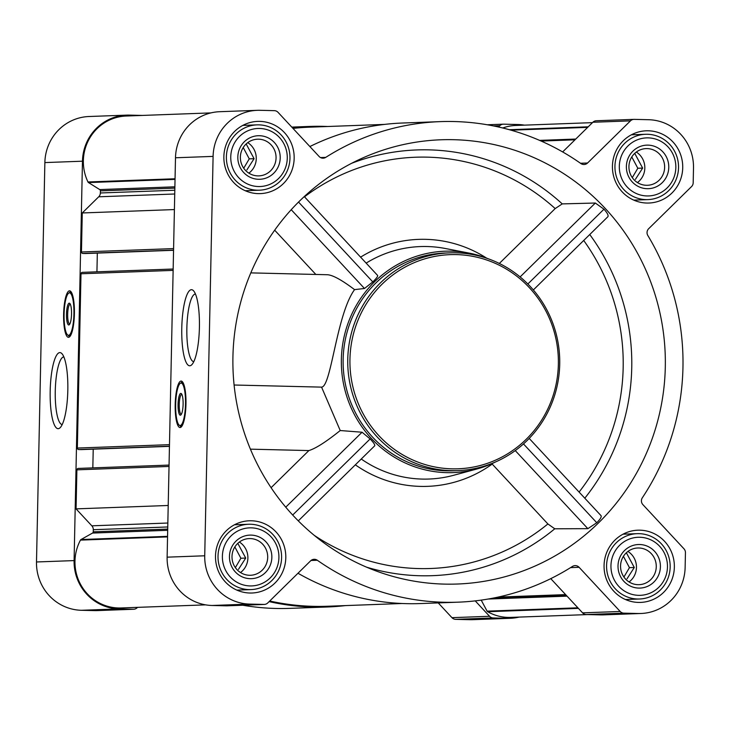 <?xml version="1.0" encoding="UTF-8"?>
<svg xmlns="http://www.w3.org/2000/svg" width="730" height="730" viewBox="0 0 730 730"><rect width="100%" height="100%" fill="white"/><g stroke="black" fill="none" stroke-linecap="round" stroke-linejoin="round"><path stroke-width="1.09" d="M62.214 424.55A33.835 7.829 91.4 0 1 55.279 390.541A33.835 7.829 91.4 0 1 63.848 356.906M629.068 581.956A18.35 17.848 87.9 0 0 627.946 551.442M626.367 552.765L634.288 567.484L627.061 578.735M637.436 182.564A18.35 17.848 87.9 0 0 636.314 152.05M634.735 153.373L642.655 168.092L635.419 179.343M248.875 173.147A18.35 17.848 87.9 0 0 247.753 142.642M246.174 143.965L254.086 158.684L246.859 169.935M240.508 572.539A18.35 17.848 87.9 0 0 239.385 542.034M237.807 543.357L245.727 558.076L238.491 569.327M250.408 449.16L308.872 450.574L271.095 487.695M444.46 584.11A222.276 216.226 -92.1 0 1 377.364 571.426A222.276 216.226 -92.1 0 1 233.034 369.854A222.276 216.226 -92.1 0 1 362.153 158.218A222.276 216.226 -92.1 0 1 592.769 196.078A222.276 216.226 -92.1 0 1 650.394 443.548A222.276 216.226 -92.1 0 1 444.46 584.11M355.346 464.837A123.571 120.204 -92.1 0 0 492.202 464.07L547.892 523.957L554.764 528.794L587.86 528.657L596.784 522.744C600.233 519.249 601.675 516.904 601.082 515.718L529.195 438.42L601.091 515.718M533.338 289.956L607.944 216.655C608.592 215.35 607.26 212.868 603.975 209.191L595.333 203.031L562.246 203.898L555.183 208.579L499.32 263.466M298.305 520.873L374.745 445.765C375.074 444.762 373.541 442.48 370.128 438.94L362.053 432.224L340.216 430.536L321.565 387.128C331.247 386.964 336.484 314.384 354.561 289.627L364.489 288.487L372.793 281.908C376.324 278.504 377.939 276.351 377.638 275.465L304.264 196.571L377.638 275.465M495.916 461.78A110.778 107.757 -92.1 0 1 476.781 469.025A110.778 107.757 -92.1 0 1 446.796 472.648A110.778 107.757 -92.1 0 1 341.914 350.318A110.778 107.757 -92.1 0 1 468.824 253.045A110.778 107.757 -92.1 0 1 488.452 258.858M274.681 230.187L315.853 274.462M259.771 121.381A36.135 35.159 87.9 0 0 257.681 121.39A36.135 35.159 87.9 0 0 223.882 158.793A36.135 35.159 87.9 0 0 260.345 193.614A36.135 35.159 87.9 0 0 294.172 157.279A36.135 35.159 87.9 0 0 259.771 121.381M648.331 130.789A36.135 35.159 87.9 0 0 646.251 130.798A36.135 35.159 87.9 0 0 612.452 168.21A36.135 35.159 87.9 0 0 648.906 203.031A36.135 35.159 87.9 0 0 682.733 166.696A36.135 35.159 87.9 0 0 648.331 130.789M639.973 530.181A36.135 35.159 87.9 0 0 637.883 530.19A36.135 35.159 87.9 0 0 604.084 567.602A36.135 35.159 87.9 0 0 640.538 602.414A36.135 35.159 87.9 0 0 674.365 566.088A36.135 35.159 87.9 0 0 639.973 530.181M251.403 520.773A36.135 35.159 87.9 0 0 249.322 520.782A36.135 35.159 87.9 0 0 215.514 558.185A36.135 35.159 87.9 0 0 251.978 593.006A36.135 35.159 87.9 0 0 285.804 556.671A36.135 35.159 87.9 0 0 251.403 520.773M259.999 110.303L274.334 110.65A5.448 5.302 -92.1 0 1 278.048 112.338L319.129 156.503A5.448 5.302 -92.1 0 0 325.744 157.379A240.435 233.892 -92.1 0 1 440.272 121.627A240.435 233.892 -92.1 0 1 580.916 163.556A5.448 5.302 -92.1 0 0 587.568 163.009L630.455 120.87A5.448 5.302 -92.1 0 1 634.242 119.364L648.568 119.711A47.213 45.926 -92.1 0 1 693.5 168.028L693.19 182.755A5.448 5.302 -92.1 0 1 691.556 186.57L648.669 228.709A5.448 5.302 -92.1 0 0 647.829 235.507A240.435 233.892 -92.1 0 1 642.336 497.787A5.448 5.302 -92.1 0 0 642.893 504.631L683.973 548.805A5.448 5.302 -92.1 0 1 685.443 552.692L685.132 567.42A47.213 45.926 -92.1 0 1 640.949 613.492A47.213 45.926 -92.1 0 1 638.221 613.51L623.894 613.154A5.448 5.302 -92.1 0 1 620.181 611.475L579.1 567.301A5.448 5.302 -92.1 0 0 572.475 566.425A240.435 233.892 -92.1 0 1 457.956 602.177A240.435 233.892 -92.1 0 1 317.313 560.248A5.448 5.302 -92.1 0 0 310.651 560.804L267.764 602.934A5.448 5.302 -92.1 0 1 263.986 604.44L249.66 604.093A47.213 45.926 -92.1 0 1 204.728 555.786L213.096 156.393A47.213 45.926 -92.1 0 1 257.279 110.321A47.213 45.926 -92.1 0 1 259.999 110.303M519.094 617.096A47.213 45.926 -92.1 0 1 510.325 618.292L472.721 619.679A47.213 45.926 -92.1 0 1 470.001 619.697L455.666 619.35A5.448 5.302 -92.1 0 1 451.952 617.662L438.228 602.907M345.454 605.59A240.435 233.892 -92.1 0 1 327.332 606.986L289.728 608.373A240.435 233.892 -92.1 0 1 242.789 605.234M137.532 607.36L137.14 607.743A5.448 5.302 -92.1 0 1 133.672 609.249L96.077 610.636A5.448 5.302 -92.1 0 1 95.758 610.636L81.431 610.289A47.213 45.926 -92.1 0 1 36.5 561.972L44.868 162.58A47.213 45.926 -92.1 0 1 89.051 116.508L126.646 115.13A47.213 45.926 -92.1 0 1 129.374 115.112L142.386 115.422M174.406 209.565L82.262 212.959L98.723 196.79A5.448 5.302 -92.1 0 0 100.357 192.975L100.402 190.858A1.451 1.414 -92.1 0 0 99.718 189.581L88.503 182.573A1.451 1.414 -92.1 0 1 87.974 181.971A45.762 44.521 -92.1 0 1 126.18 116.024L210.906 112.904M85.3 253.538L173.557 250.29L85.346 253.538A0.73 0.703 -92.1 0 1 85.3 253.538L82.828 253.474A1.451 1.414 -92.1 0 1 81.45 251.987L82.262 212.959M81.194 449.607L169.451 446.358L81.24 449.598A0.73 0.703 -92.1 0 1 81.194 449.607L78.721 449.543A1.451 1.414 -92.1 0 1 77.344 448.056L80.993 273.777A1.451 1.414 -92.1 0 1 82.435 272.354L173.165 269.023L82.353 272.363M168.21 505.479L76.066 508.874L76.887 469.837A1.451 1.414 -92.1 0 1 78.329 468.423L169.059 465.083L78.247 468.423M292.365 127.732A240.435 233.892 -92.1 0 1 309.639 126.436A240.435 233.892 -92.1 0 1 327.825 126.5M498.49 127.002L499.831 125.679A5.448 5.302 -92.1 0 1 503.609 124.173L517.944 124.52A47.213 45.926 -92.1 0 1 524.368 125.14M510.325 618.292A47.213 45.926 -92.1 0 1 507.596 618.31L493.27 617.963A5.448 5.302 -92.1 0 1 489.556 616.284L475.23 600.881M327.332 606.986A240.435 233.892 -92.1 0 1 269.115 601.62M133.672 609.249A5.448 5.302 -92.1 0 1 133.362 609.249L119.036 608.902A47.213 45.926 -92.1 0 1 74.095 560.594L82.463 161.202A47.213 45.926 -92.1 0 1 126.646 115.13M74.396 313.873A23.241 5.375 91.4 0 1 68.447 337.306A23.241 5.375 91.4 0 1 63.629 313.946A23.241 5.375 91.4 0 1 69.569 290.832A23.241 5.375 91.4 0 1 74.396 313.873M67.817 390.304A38.051 8.806 91.4 0 1 60.198 427.634A38.051 8.806 91.4 0 1 50.197 390.413A38.051 8.806 91.4 0 1 61.986 353.731A38.051 8.806 91.4 0 1 67.817 390.304M292.976 128.398A239.714 233.18 -92.1 0 1 309.666 127.166L384.546 124.41M502.724 127.987A45.762 44.521 -92.1 0 1 515.809 125.46L592.468 122.64M587.614 614.578L510.79 617.398A45.762 44.521 -92.1 0 1 487.658 611.722A1.451 1.414 -92.1 0 1 487.092 611.147L481.216 600.124M402.175 603.5L327.305 606.256A239.714 233.18 -92.1 0 1 269.726 601.009M205.632 604.86L121.162 607.962A45.762 44.521 -92.1 0 1 81.596 586.19A45.762 44.521 -92.1 0 1 80.464 540.109A1.451 1.414 -92.1 0 1 81.03 539.534L92.518 533.064A1.451 1.414 -92.1 0 0 93.258 531.832L93.303 529.706A5.448 5.302 -92.1 0 0 91.825 525.819L76.066 508.874M92.829 467.884L93.221 449.16M96.935 271.825L97.327 253.1M309.858 146.547A240.435 233.892 -92.1 0 1 402.668 123.014L440.272 121.627M562.648 151.94L592.86 122.257A5.448 5.302 -92.1 0 1 596.328 120.751L633.923 119.364M640.949 613.492L603.354 614.87A47.213 45.926 -92.1 0 1 600.626 614.888L586.299 614.541A5.448 5.302 -92.1 0 1 582.586 612.853L550.767 578.653M457.956 602.177L420.361 603.564A240.435 233.892 -92.1 0 1 297.977 573.251M264.306 604.44L226.701 605.827A5.448 5.302 -92.1 0 1 226.391 605.827L212.056 605.48A47.213 45.926 -92.1 0 1 167.124 557.163L175.492 157.771A47.213 45.926 -92.1 0 1 219.675 111.708L257.279 110.321M185.968 404.101A23.241 5.375 91.4 0 1 180.018 427.534A23.241 5.375 91.4 0 1 175.209 404.165A23.241 5.375 91.4 0 1 181.15 381.06A23.241 5.375 91.4 0 1 185.968 404.101M199.409 327.414A38.051 8.806 91.4 0 1 191.789 364.735A38.051 8.806 91.4 0 1 181.788 327.524A38.051 8.806 91.4 0 1 193.578 290.832A38.051 8.806 91.4 0 1 199.409 327.414M457.746 470.622L453.12 470.786A108.962 105.996 -92.1 0 1 446.833 470.832A108.962 105.996 -92.1 0 1 343.118 362.573A108.962 105.996 -92.1 0 1 445.108 253.018L449.735 252.845A108.962 105.996 87.9 0 0 347.818 365.63A108.962 105.996 87.9 0 0 457.746 470.622A108.962 105.996 87.9 0 0 559.737 361.067A108.962 105.996 87.9 0 0 456.022 252.808A108.962 105.996 87.9 0 0 449.735 252.845M520.116 276.925L595.333 203.031M527.845 283.988L603.975 209.191M285.749 507.186L362.053 432.224M292.684 515.033L370.128 438.94M340.216 430.536C326.127 441.842 315.679 448.521 308.872 450.574M515.252 450.592L587.86 528.657M523.483 443.931L596.784 522.744M298.543 202.064L372.793 281.908M291.224 209.711L364.489 288.487M250.801 272.883L327.423 274.736C332.789 275.055 341.841 280.019 354.561 289.627M69.514 336.877A23.241 5.375 91.4 0 1 68.556 335.563M69.606 292.584A23.241 5.375 91.4 0 1 70.618 291.316M69.815 324.001A9.91 2.29 91.4 0 1 69.724 324.001A9.91 2.29 91.4 0 1 67.671 314.037A9.91 2.29 91.4 0 1 70.208 304.182A9.91 2.29 91.4 0 1 70.299 304.191M71.531 313.982A10.895 2.518 91.4 0 1 69.35 324.668A10.895 2.518 91.4 0 1 66.485 314.01A10.895 2.518 91.4 0 1 69.861 303.507A10.895 2.518 91.4 0 1 71.531 313.982M73.931 313.891A21.243 4.918 91.4 0 1 67.826 335.097A21.243 4.918 91.4 0 1 64.094 313.955A21.243 4.918 91.4 0 1 68.839 293.013A21.243 4.918 91.4 0 1 73.931 313.891M70.865 334.997A21.79 5.037 91.4 0 1 69.396 335.882A21.79 5.037 91.4 0 1 68.711 335.654L67.826 335.097M68.839 293.013L69.761 292.502A21.79 5.037 91.4 0 1 70.454 292.31A21.79 5.037 91.4 0 1 71.878 293.259M456.405 254.606A107.146 104.226 87.9 0 0 362.792 413.089A107.146 104.226 87.9 0 0 543.284 417.46A107.146 104.226 87.9 0 0 456.405 254.606M234.102 385.011L321.565 387.128M193.806 361.66A33.835 7.829 91.4 0 1 186.871 327.651A33.835 7.829 91.4 0 1 195.439 294.017M181.095 427.105A23.241 5.375 91.4 0 1 180.137 425.782M181.177 382.812A23.241 5.375 91.4 0 1 182.199 381.534M181.396 414.22A9.91 2.29 91.4 0 1 181.296 414.229A9.91 2.29 91.4 0 1 179.242 404.265A9.91 2.29 91.4 0 1 181.779 394.41A9.91 2.29 91.4 0 1 181.87 394.419M183.111 404.201A10.895 2.518 91.4 0 1 180.93 414.886A10.895 2.518 91.4 0 1 178.065 404.238A10.895 2.518 91.4 0 1 181.441 393.726A10.895 2.518 91.4 0 1 183.111 404.201M185.502 404.11A21.243 4.918 91.4 0 1 179.397 425.316A21.243 4.918 91.4 0 1 175.674 404.174A21.243 4.918 91.4 0 1 180.419 383.241A21.243 4.918 91.4 0 1 185.502 404.11M182.445 425.216A21.79 5.037 91.4 0 1 180.976 426.101A21.79 5.037 91.4 0 1 180.283 425.882L179.397 425.316M180.419 383.241L181.332 382.721A21.79 5.037 91.4 0 1 182.025 382.529A21.79 5.037 91.4 0 1 183.458 383.487M250.49 524.25A32.686 31.801 87.9 0 0 248.601 524.259A32.686 31.801 87.9 0 0 218.033 558.094A32.686 31.801 87.9 0 0 251.01 589.594A32.686 31.801 87.9 0 0 281.607 556.725A32.686 31.801 87.9 0 0 250.49 524.25M251.257 527.845A29.054 28.269 87.9 0 0 225.871 570.823A29.054 28.269 87.9 0 0 274.818 572.01A29.054 28.269 87.9 0 0 251.257 527.845M251.102 535.108A21.79 21.197 87.9 0 0 232.067 567.347A21.79 21.197 87.9 0 0 268.777 568.232A21.79 21.197 87.9 0 0 251.102 535.108M258.858 124.857A32.686 31.801 87.9 0 0 256.969 124.867A32.686 31.801 87.9 0 0 226.4 158.702A32.686 31.801 87.9 0 0 259.378 190.201A32.686 31.801 87.9 0 0 289.974 157.333A32.686 31.801 87.9 0 0 258.858 124.857M259.624 128.462A29.054 28.269 87.9 0 0 234.239 171.431A29.054 28.269 87.9 0 0 283.185 172.618A29.054 28.269 87.9 0 0 259.624 128.462M259.469 135.716A21.79 21.197 87.9 0 0 240.435 167.955A21.79 21.197 87.9 0 0 277.144 168.84A21.79 21.197 87.9 0 0 259.469 135.716M647.419 134.265A32.686 31.801 87.9 0 0 645.539 134.284A32.686 31.801 87.9 0 0 614.961 168.11A32.686 31.801 87.9 0 0 647.939 199.609A32.686 31.801 87.9 0 0 678.535 166.741A32.686 31.801 87.9 0 0 647.419 134.265M648.185 137.87A29.054 28.269 87.9 0 0 622.799 180.848A29.054 28.269 87.9 0 0 671.746 182.025A29.054 28.269 87.9 0 0 648.185 137.87M648.039 145.133A21.79 21.197 87.9 0 0 628.995 177.363A21.79 21.197 87.9 0 0 665.705 178.248A21.79 21.197 87.9 0 0 648.039 145.133M639.06 533.657A32.686 31.801 87.9 0 0 637.171 533.667A32.686 31.801 87.9 0 0 606.593 567.502A32.686 31.801 87.9 0 0 639.571 599.002A32.686 31.801 87.9 0 0 670.167 566.133A32.686 31.801 87.9 0 0 639.06 533.657M639.818 537.262A29.054 28.269 87.9 0 0 614.432 580.231A29.054 28.269 87.9 0 0 663.378 581.418A29.054 28.269 87.9 0 0 639.818 537.262M639.672 544.516A21.79 21.197 87.9 0 0 620.628 576.755A21.79 21.197 87.9 0 0 657.338 577.64A21.79 21.197 87.9 0 0 639.672 544.516M250.235 538.576A18.35 17.848 87.9 0 0 249.176 538.585A18.35 17.848 87.9 0 0 232.012 557.583A18.35 17.848 87.9 0 0 250.527 575.267A18.35 17.848 87.9 0 0 267.7 556.817A18.35 17.848 87.9 0 0 250.235 538.576M638.805 547.984A18.35 17.848 87.9 0 0 637.737 547.993A18.35 17.848 87.9 0 0 620.573 566.991A18.35 17.848 87.9 0 0 639.088 584.675A18.35 17.848 87.9 0 0 656.27 566.224A18.35 17.848 87.9 0 0 638.805 547.984M647.163 148.601A18.35 17.848 87.9 0 0 646.105 148.601A18.35 17.848 87.9 0 0 628.941 167.599A18.35 17.848 87.9 0 0 647.455 185.283A18.35 17.848 87.9 0 0 664.638 166.832A18.35 17.848 87.9 0 0 647.163 148.601M258.602 139.184A18.35 17.848 87.9 0 0 257.544 139.193A18.35 17.848 87.9 0 0 240.38 158.191A18.35 17.848 87.9 0 0 258.894 175.875A18.35 17.848 87.9 0 0 276.068 157.424A18.35 17.848 87.9 0 0 258.602 139.184M234.85 546.934L240.891 558.249L245.727 558.076M240.891 558.249L235.361 567.611M243.218 147.542L249.259 158.857L254.086 158.684M249.259 158.857L243.729 168.219M631.788 156.959L637.819 168.265L642.655 168.092M637.819 168.265L632.289 177.627M623.42 556.351L629.452 567.657L634.288 567.484M629.452 567.657L623.922 577.019M351.714 163.255A213.005 207.21 -92.1 0 1 562.246 203.898M554.764 528.794A213.005 207.21 -92.1 0 1 366.579 567.173M589.749 234.54A213.005 207.21 -92.1 0 1 584.803 498.207M366.15 263.11A116.316 113.15 -92.1 0 1 445.337 248.501L468.824 253.045M476.781 469.025L453.677 475.276A116.316 113.15 -92.1 0 1 422.195 479.081A116.316 113.15 -92.1 0 1 361.259 459.024M360.602 257.142A123.571 120.204 -92.1 0 1 486.645 258.146M304.492 196.817A205.769 200.166 -92.1 0 1 555.183 208.579M547.892 523.957A205.769 200.166 -92.1 0 1 314.228 535.345M583.708 240.471A205.769 200.166 -92.1 0 1 579.091 492.066M574.994 139.804L541.122 141.054M173.594 248.601L81.45 251.987M173.138 270.383L80.993 273.777M169.488 444.661L77.344 448.056M169.031 466.452L76.887 469.837M493.38 125.916L499.831 125.679M470.001 619.697L507.596 618.31M455.666 619.35L493.27 617.963M451.952 617.662L489.556 616.284M95.758 610.636L133.362 609.249M81.431 610.289L119.036 608.902M36.5 561.972L74.095 560.594M44.868 162.58L82.463 161.202M565.622 594.612L498.097 597.104M575.386 139.43L540.355 140.717L575.386 139.421M575.76 139.056L539.598 140.388M587.668 127.358L511 130.177M588.225 126.81L509.339 129.712M578.425 608.382L487.658 611.722M577.886 607.807L487.092 611.147M567.037 596.145L488.096 599.047M566.325 595.37L493.526 598.053M566.06 595.087L495.323 597.688M167.553 536.897L80.464 540.109M167.562 536.349L81.03 539.534M167.69 530.299L92.518 533.064M167.718 529.086L93.258 531.832M167.763 526.969L93.303 529.706M167.845 523.027L91.825 525.819M169.451 446.203L78.721 449.543M173.557 250.135L82.828 253.474M174.735 193.998L98.723 196.79M174.817 190.238L100.357 192.975M174.862 188.121L100.402 190.858M174.89 186.816L99.718 189.581M175.045 179.388L88.503 182.573M175.054 178.768L87.974 181.971M320.507 157.571L325.744 157.379M580.505 163.264L587.568 163.009M592.86 122.257L630.455 120.87M600.626 614.888L638.221 613.51M586.299 614.541L623.894 613.154M582.586 612.853L620.181 611.475M570.595 567.611L579.1 567.301M311.016 560.485L317.313 560.248M226.391 605.827L263.986 604.44M212.056 605.48L249.66 604.093M167.124 557.163L204.728 555.786M175.492 157.771L213.096 156.393M291.772 127.093L309.639 126.436M487.211 124.766L503.298 124.173M69.396 335.882L70.354 335.9M70.454 292.31L71.403 292.329M180.976 426.101L181.925 426.128M182.025 382.529L182.984 382.556M236.867 590.114L251.01 589.594M234.467 524.779L248.601 524.259M245.234 190.722L259.378 190.201M242.834 125.387L256.969 124.867M633.804 200.129L647.939 199.609M631.395 134.804L645.539 134.284M625.437 599.522L639.571 599.002M623.028 534.187L637.171 533.667"/></g></svg>

